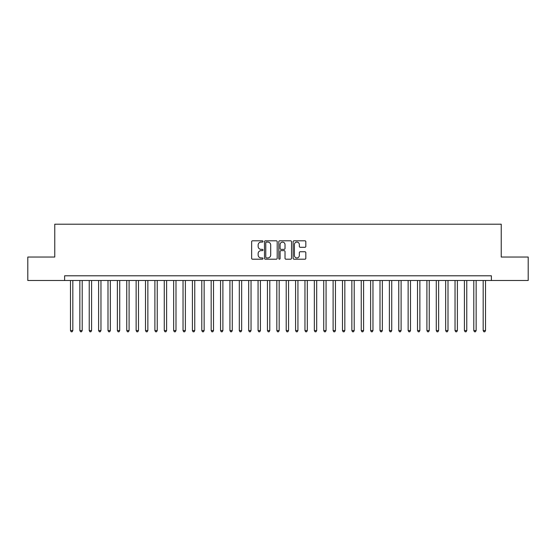 <?xml version="1.0" encoding="UTF-8"?>
<svg xmlns="http://www.w3.org/2000/svg" width="556" height="556" viewBox="0 0 556 556"><rect width="100%" height="100%" fill="white"/><g stroke="black" fill="none" stroke-linecap="round" stroke-linejoin="round"><path stroke-width="0.83" d="M262.995 241.443A0.646 0.646 0 0 0 262.349 240.797L252.57 240.797A0.917 0.917 0 0 0 251.646 241.714L251.646 258.29A0.917 0.917 0 0 0 252.57 259.207L262.349 259.207A0.646 0.646 0 0 0 262.995 258.561A0.646 0.646 0 0 0 262.349 257.921L261.084 257.921A2.947 2.947 0 0 1 258.137 254.975L258.137 253.592A2.947 2.947 0 0 1 261.084 250.645L262.349 250.645A0.646 0.646 0 0 0 262.995 250.005A0.646 0.646 0 0 0 262.349 249.359L261.084 249.359A2.947 2.947 0 0 1 258.137 246.412L258.137 245.029A2.947 2.947 0 0 1 261.084 242.082L262.349 242.082A0.646 0.646 0 0 0 262.995 241.443M304.903 247.288A0.917 0.917 0 0 0 305.828 246.364L305.828 241.714A0.917 0.917 0 0 0 304.903 240.797L294.041 240.797A0.917 0.917 0 0 0 293.123 241.714L293.123 258.29A0.917 0.917 0 0 0 294.041 259.207L304.903 259.207A0.917 0.917 0 0 0 305.828 258.29L305.828 252.674A0.917 0.917 0 0 0 304.903 251.75L300.254 251.75A0.917 0.917 0 0 0 299.336 252.674L299.336 255.454A2.46 2.46 0 0 1 296.876 257.921A2.46 2.46 0 0 1 294.409 255.454L294.409 244.55A2.46 2.46 0 0 1 296.876 242.082A2.46 2.46 0 0 1 299.336 244.55L299.336 246.364A0.917 0.917 0 0 0 300.254 247.288L304.903 247.288M64.614 280.488L27.8 280.488L27.8 257.039L54.766 257.039L54.766 224.207L501.234 224.207L501.234 257.039L528.2 257.039L528.2 280.488L491.386 280.488L491.386 275.797L64.614 275.797L64.614 280.488L491.386 280.488M277.194 241.714A0.917 0.917 0 0 0 276.276 240.797L265.407 240.797A0.917 0.917 0 0 0 264.489 241.714L264.489 258.29A0.917 0.917 0 0 0 265.407 259.207L276.276 259.207A0.917 0.917 0 0 0 277.194 258.29L277.194 241.714M279.724 240.797L290.593 240.797A0.917 0.917 0 0 1 291.511 241.714L291.511 258.29A0.917 0.917 0 0 1 290.593 259.207L285.944 259.207A0.917 0.917 0 0 1 285.019 258.29L285.019 251.569A0.917 0.917 0 0 0 284.102 250.645L281.016 250.645A0.917 0.917 0 0 0 280.092 251.569L280.092 258.561A0.646 0.646 0 0 1 279.453 259.207A0.646 0.646 0 0 1 278.806 258.561L278.806 241.714A0.917 0.917 0 0 1 279.724 240.797M266.421 242.082A0.646 0.646 0 0 0 265.775 242.729L265.775 257.275A0.646 0.646 0 0 0 266.421 257.921L267.756 257.921A2.947 2.947 0 0 0 270.702 254.975L270.702 245.029A2.947 2.947 0 0 0 267.756 242.082L266.421 242.082M285.019 244.591A2.46 2.46 0 0 0 282.559 242.131A2.46 2.46 0 0 0 280.092 244.591L280.092 248.435A0.917 0.917 0 0 0 281.016 249.359L284.102 249.359A0.917 0.917 0 0 0 285.019 248.435L285.019 244.591M70.48 280.488L70.48 330.57L72.822 330.57L72.822 280.488M72.822 330.57L72.12 331.793L71.182 331.793L70.48 330.57M79.855 280.488L79.855 330.57L82.205 330.57L82.205 280.488M82.205 330.57L81.496 331.793L80.557 331.793L79.855 330.57M89.238 280.488L89.238 330.57L91.58 330.57L91.58 280.488M91.58 330.57L90.878 331.793L89.94 331.793L89.238 330.57M98.614 280.488L98.614 330.57L100.963 330.57L100.963 280.488M100.963 330.57L100.254 331.793L99.322 331.793L98.614 330.57M107.996 280.488L107.996 330.57L110.338 330.57L110.338 280.488M110.338 330.57L109.636 331.793L108.698 331.793L107.996 330.57M117.372 280.488L117.372 330.57L119.721 330.57L119.721 280.488M119.721 330.57L119.019 331.793L118.081 331.793L117.372 330.57M126.754 280.488L126.754 330.57L129.096 330.57L129.096 280.488M129.096 330.57L128.394 331.793L127.456 331.793L126.754 330.57M136.137 280.488L136.137 330.57L138.479 330.57L138.479 280.488M138.479 330.57L137.777 331.793L136.839 331.793L136.137 330.57M145.512 280.488L145.512 330.57L147.861 330.57L147.861 280.488M147.861 330.57L147.152 331.793L146.214 331.793L145.512 330.57M154.895 280.488L154.895 330.57L157.237 330.57L157.237 280.488M157.237 330.57L156.535 331.793L155.597 331.793L154.895 330.57M164.27 280.488L164.27 330.57L166.619 330.57L166.619 280.488M166.619 330.57L165.917 331.793L164.979 331.793L164.27 330.57M173.653 280.488L173.653 330.57L175.995 330.57L175.995 280.488M175.995 330.57L175.293 331.793L174.355 331.793L173.653 330.57M183.035 280.488L183.035 330.57L185.377 330.57L185.377 280.488M185.377 330.57L184.675 331.793L183.737 331.793L183.035 330.57M192.411 280.488L192.411 330.57L194.753 330.57L194.753 280.488M194.753 330.57L194.051 331.793L193.113 331.793L192.411 330.57M201.793 280.488L201.793 330.57L204.135 330.57L204.135 280.488M204.135 330.57L203.433 331.793L202.495 331.793L201.793 330.57M211.169 280.488L211.169 330.57L213.518 330.57L213.518 280.488M213.518 330.57L212.809 331.793L211.871 331.793L211.169 330.57M220.551 280.488L220.551 330.57L222.893 330.57L222.893 280.488M222.893 330.57L222.191 331.793L221.253 331.793L220.551 330.57M229.927 280.488L229.927 330.57L232.276 330.57L232.276 280.488M232.276 330.57L231.574 331.793L230.636 331.793L229.927 330.57M239.309 280.488L239.309 330.57L241.651 330.57L241.651 280.488M241.651 330.57L240.95 331.793L240.011 331.793L239.309 330.57M248.692 280.488L248.692 330.57L251.034 330.57L251.034 280.488M251.034 330.57L250.332 331.793L249.394 331.793L248.692 330.57M258.067 280.488L258.067 330.57L260.416 330.57L260.416 280.488M260.416 330.57L259.708 331.793L258.769 331.793L258.067 330.57M267.45 280.488L267.45 330.57L269.792 330.57L269.792 280.488M269.792 330.57L269.09 331.793L268.152 331.793L267.45 330.57M276.825 280.488L276.825 330.57L279.175 330.57L279.175 280.488M279.175 330.57L278.466 331.793L277.534 331.793L276.825 330.57M286.208 280.488L286.208 330.57L288.55 330.57L288.55 280.488M288.55 330.57L287.848 331.793L286.91 331.793L286.208 330.57M295.584 280.488L295.584 330.57L297.933 330.57L297.933 280.488M297.933 330.57L297.231 331.793L296.292 331.793L295.584 330.57M304.966 280.488L304.966 330.57L307.308 330.57L307.308 280.488M307.308 330.57L306.606 331.793L305.668 331.793L304.966 330.57M314.349 280.488L314.349 330.57L316.691 330.57L316.691 280.488M316.691 330.57L315.989 331.793L315.05 331.793L314.349 330.57M323.724 280.488L323.724 330.57L326.073 330.57L326.073 280.488M326.073 330.57L325.364 331.793L324.426 331.793L323.724 330.57M333.107 280.488L333.107 330.57L335.449 330.57L335.449 280.488M335.449 330.57L334.747 331.793L333.808 331.793L333.107 330.57M342.482 280.488L342.482 330.57L344.831 330.57L344.831 280.488M344.831 330.57L344.129 331.793L343.191 331.793L342.482 330.57M351.865 280.488L351.865 330.57L354.207 330.57L354.207 280.488M354.207 330.57L353.505 331.793L352.567 331.793L351.865 330.57M361.247 280.488L361.247 330.57L363.589 330.57L363.589 280.488M363.589 330.57L362.887 331.793L361.949 331.793L361.247 330.57M370.623 280.488L370.623 330.57L372.965 330.57L372.965 280.488M372.965 330.57L372.263 331.793L371.325 331.793L370.623 330.57M380.005 280.488L380.005 330.57L382.347 330.57L382.347 280.488M382.347 330.57L381.645 331.793L380.707 331.793L380.005 330.57M389.381 280.488L389.381 330.57L391.73 330.57L391.73 280.488M391.73 330.57L391.021 331.793L390.083 331.793L389.381 330.57M398.763 280.488L398.763 330.57L401.105 330.57L401.105 280.488M401.105 330.57L400.403 331.793L399.465 331.793L398.763 330.57M408.139 280.488L408.139 330.57L410.488 330.57L410.488 280.488M410.488 330.57L409.786 331.793L408.848 331.793L408.139 330.57M417.521 280.488L417.521 330.57L419.863 330.57L419.863 280.488M419.863 330.57L419.161 331.793L418.223 331.793L417.521 330.57M426.904 280.488L426.904 330.57L429.246 330.57L429.246 280.488M429.246 330.57L428.544 331.793L427.606 331.793L426.904 330.57M436.279 280.488L436.279 330.57L438.628 330.57L438.628 280.488M438.628 330.57L437.919 331.793L436.981 331.793L436.279 330.57M445.662 280.488L445.662 330.57L448.004 330.57L448.004 280.488M448.004 330.57L447.302 331.793L446.364 331.793L445.662 330.57M455.037 280.488L455.037 330.57L457.386 330.57L457.386 280.488M457.386 330.57L456.678 331.793L455.746 331.793L455.037 330.57M464.42 280.488L464.42 330.57L466.762 330.57L466.762 280.488M466.762 330.57L466.06 331.793L465.122 331.793L464.42 330.57M473.795 280.488L473.795 330.57L476.144 330.57L476.144 280.488M476.144 330.57L475.443 331.793L474.504 331.793L473.795 330.57M483.178 280.488L483.178 330.57L485.52 330.57L485.52 280.488M485.52 330.57L484.818 331.793L483.88 331.793L483.178 330.57"/></g></svg>
